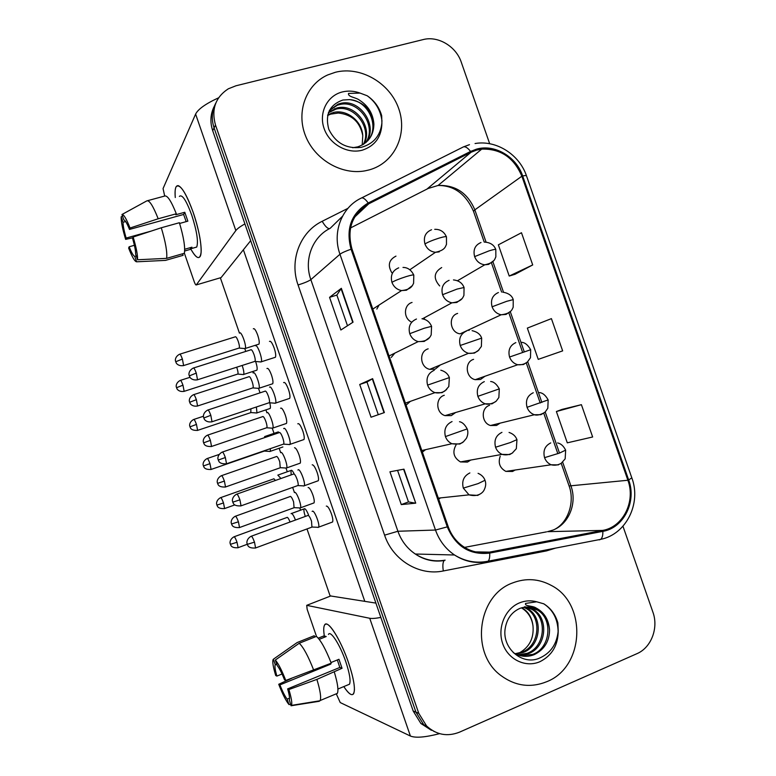 <?xml version="1.0" encoding="UTF-8"?>
<svg xmlns="http://www.w3.org/2000/svg" width="776" height="776" viewBox="0 0 776 776"><rect width="100%" height="100%" fill="white"/><g stroke="black" fill="none" stroke-linecap="round" stroke-linejoin="round"><path stroke-width="1.16" d="M412.056 302.456C403.743 304.648 403.142 317.966 411.202 321.924M428.148 348.841C418.681 351.441 419.894 367.407 429.739 369.347L435.2 369.143L440.351 364.953M444.27 395.275C435.249 397.875 435.792 413.026 445.026 415.626L451.322 415.596L455.628 412.512M456.094 444.861C452.136 451.952 453.582 457.636 460.449 461.924L467.453 462.098L470.731 460.061M395.973 256.119C388.883 259.756 387.486 265.295 391.802 272.715M457.627 313.426C447.888 316.026 449.896 332.681 460.11 333.845L501.17 314.775L506.02 314.435L510.511 311.351M473.583 359.346C464.31 361.955 465.581 377.786 475.242 379.677L480.567 379.454L484.942 376.263M489.559 405.315C480.693 407.933 481.372 423.036 490.48 425.51L496.553 425.442L500.074 423.162M500.21 456.269C497.911 462.981 499.783 468.015 505.836 471.381L512.548 471.478L515.08 470.033M441.69 267.555C433.823 272.327 433.154 278.458 439.682 285.956M391.201 357.503L394.848 353.109M406.09 405.169L410.349 401.367M422.367 452.136L425.578 449.663M438.663 499.143L440.593 497.882M376.835 309.081L379.095 305.026M423.919 319.159L424.87 317.491M468.927 330.479L469.664 329.412M335.407 72.265L327.656 74.962C306.132 84.555 295.976 111.783 305.463 135.684C314.726 159.652 341.663 175.289 365.195 170.817L369.279 169.876C394.392 163.028 407.895 134.452 398.767 108.776C390.008 83.013 360.627 65.824 335.407 72.265L327.656 74.962C306.132 84.555 295.976 111.783 305.463 135.684C314.726 159.652 341.663 175.289 365.195 170.817L369.279 169.876C394.392 163.028 407.895 134.452 398.767 108.776C390.008 83.013 360.627 65.824 335.407 72.265M512.626 582.931C477.415 595.27 469.849 653.47 501.248 675.77C515.613 686.159 530.823 688.118 546.886 681.638C584.716 666.875 587.189 603.447 551.28 585.414C538.796 578.692 525.915 577.868 512.626 582.931C477.415 595.27 469.849 653.47 501.248 675.77C515.613 686.159 530.823 688.118 546.886 681.638C584.716 666.875 587.189 603.447 551.28 585.414C538.796 578.692 525.915 577.868 512.626 582.931M476.61 150.107L481.731 149.118C500.559 148.575 513.945 157.606 521.87 176.22L627.881 480.257C635.825 501.364 623.147 527.059 602.69 530.406L489.52 552.114C480.509 553.725 471.992 552.017 463.98 547.002C456.56 542.094 451.283 535.275 448.159 526.545L351.955 248.941C346.6 228.891 352.188 213.866 368.707 203.845L471.022 152.28L476.61 150.107M476.299 149.215L470.566 151.446L368.231 202.982C351.305 213.245 345.572 228.658 351.062 249.212L447.277 526.875C455.745 546.566 469.878 555.296 489.685 553.094L602.855 531.356C623.826 527.913 636.815 501.577 628.667 479.956L522.675 175.987C516.302 156.529 494.38 143.725 476.299 149.215M214.428 106.011C210.412 113.713 209.84 121.939 212.702 130.698L413.191 711.039L415.955 712.184L423.715 724.706L434.327 731.603L423.715 724.706L415.955 712.184L214.089 127.894L415.955 712.184L418.768 713.338L426.577 725.948C436.325 734.882 447.306 736.948 459.518 732.156L636.892 653.693C651.239 647.708 658.746 627.949 652.907 612.148L622.963 526.235M215.835 103.033C211.79 110.784 211.208 119.067 214.089 127.894C211.208 119.067 211.79 110.784 215.835 103.033M581.399 404.674L556.392 411.522L567.295 442.834L592.651 436.985L581.399 404.674L562.057 409.398M515.002 274.297L532.705 264.936L521.482 232.742L498.357 244.828L509.221 276.043L515.186 274.238M543.937 357.387L562.648 350.878L551.416 318.626L527.341 328.102L538.234 359.366L544.122 357.329M489.685 143.735L461.274 62.206C456.094 46.385 438.033 35.58 423.114 39.595L235.943 85.787L228.299 88.813C215.437 97.281 211.169 109.358 215.505 125.052L418.768 713.338M353.061 322.166L340.858 330.004L329.558 297.344L341.343 288.313L353.061 322.166M415.732 503.149L401.289 504.594L389.94 471.808L403.966 469.16L415.732 503.149L403.598 469.228M384.372 412.57L371.044 417.216L359.715 384.489L372.625 378.649L384.372 412.57M359.715 384.489L366.98 382.054M378.281 414.694L366.97 382.044L372.625 378.649M401.289 504.594L408.477 501.917L415.344 503.149M329.558 297.344L336.862 295.074L341.343 288.313M562.648 350.878L538.234 359.366M532.705 264.936L509.221 276.043M556.392 411.522L562.231 409.33M347.483 325.745L336.862 295.055M408.477 501.927L397.555 470.372M413.191 711.039L420.893 723.484L431.427 730.323M242.927 374.556L243.645 374.459C244.168 373.081 243.732 370.249 242.335 365.952L242.16 365.457M237.475 374.139L237.883 374.013C238.242 373.023 237.922 370.967 236.913 367.863L236.68 367.213M244.391 348.57L245.226 348.482C246.913 346.445 241.365 330.896 239.697 332.972M238.814 348.123L239.26 347.988C239.658 346.911 239.328 344.748 238.28 341.498C237.019 338.103 236.02 336.522 235.264 336.765M260.338 361.946L261.221 361.81C263.015 359.647 257.283 343.72 255.44 345.756M254.547 361.49L255.042 361.325C255.469 360.219 255.149 357.998 254.072 354.68C252.763 351.159 251.696 349.501 250.871 349.704M256.313 413.026L256.953 412.871L256.4 406.983M250.793 412.619L250.92 408.806M269.699 451.516L270.271 451.341L270.378 448.644M264.121 451.137L264.626 450.623M266.013 437.14L264.597 436.568M280.931 478.511L277.827 475.096M275.431 480.46L273.86 478.743M295.472 520.036C293.832 515.865 292.474 513.663 291.378 513.421L291.068 513.634M290.059 522.015C288.895 519.066 287.925 517.505 287.168 517.33M258.253 388.398L259.009 388.252C260.668 386.273 255.168 371.015 253.422 372.761L253.345 372.839M252.607 387.961L253.044 387.816C253.442 386.797 253.121 384.702 252.093 381.54C250.832 378.135 249.804 376.486 249.009 376.612M272.134 428.255L272.812 428.071C274.442 426.131 268.981 411.173 267.167 412.599L266.983 412.754M266.41 427.848L266.847 427.702C267.225 426.713 266.915 424.685 265.916 421.61C264.645 418.196 263.597 416.489 262.773 416.499M286.024 468.141L286.625 467.928C288.226 466.036 282.803 451.341 280.922 452.456L280.65 452.689M280.233 467.763L279.748 461.73C278.477 458.286 277.41 456.521 276.537 456.424M274.743 403.268L275.538 403.084C277.294 400.969 271.61 385.362 269.689 387.049L269.544 387.175M268.874 402.831L269.359 402.666C269.776 401.599 269.456 399.456 268.409 396.235C267.099 392.695 266.003 390.968 265.14 391.065M289.157 444.629L289.865 444.405C291.592 442.339 285.946 427.023 283.958 428.371L283.696 428.604M283.211 444.212L283.686 444.047C284.094 443.028 283.783 440.962 282.765 437.829C281.445 434.279 280.33 432.484 279.418 432.455M303.591 486.019L304.211 485.766C305.909 483.758 300.302 468.723 298.236 469.742L297.906 470.004M297.557 485.64L298.032 485.475C298.42 484.505 298.13 482.497 297.13 479.461C295.811 475.892 294.667 474.029 293.716 473.874M318.034 527.447L318.567 527.185C320.236 525.226 314.658 510.443 312.524 511.142L312.136 511.413M311.933 527.117L311.515 521.132C310.177 517.543 309.023 515.613 308.024 515.342M373.896 124.014C371.752 109.959 363.682 101.831 349.695 99.609L342.856 100.026C329.577 104.77 324.892 114.528 328.791 129.301C335.601 143.056 346.387 149.079 361.15 147.362C373.45 143.967 380.376 135.868 381.899 123.083L381.676 115.692C379.28 107.36 374.449 100.705 367.174 95.749L360.054 93.081L348.55 93.43C347.648 97.068 355.98 97.233 359.725 100.347C368.319 105.885 373.043 113.781 373.896 124.014C373.702 135.364 368.348 142.968 357.833 146.848L352.702 147.741M327.782 114.799L333.505 112.452C346.455 109.154 361.946 120.658 362.761 135.567C360.035 121.977 351.868 114.47 338.249 113.015L330.576 114.159L331.4 113.073M327.618 115.508L330.576 114.159M328.607 112.2L336.842 108.019C354.894 102.82 373.683 127.293 363.934 144.016M328.384 112.811L336.008 109.135C353.71 104.032 372.373 127.681 363.343 144.394M329.402 110.415L338.123 104.129L340.257 103.499C359.647 97.931 378.882 125.77 366.156 142.318M329.276 110.677L337.259 105.264L339.403 104.634C358.454 99.153 377.592 126.149 365.622 142.765M349.695 99.609C368.542 100.667 380.288 127.051 367.669 140.873M362.761 135.567L362.217 145.054M367.174 95.749C375.642 101.831 380.589 110.299 382.015 121.134M549.553 629.831C548.71 621.217 544.898 614.689 538.137 610.237C532.627 606.667 526.555 606.046 519.92 608.384C511.529 612.128 506.592 619.073 505.079 629.239C502.392 648.416 521.938 665.061 538.544 658.533C550.397 653.625 556.955 644.332 558.216 630.675L557.876 622.915C555.461 614.524 550.766 608.161 543.811 603.835L536.691 601.788L525.565 603.427C524.479 606.57 532.414 605.464 535.964 607.938C544.151 612.225 548.68 619.529 549.553 629.831C549.418 641.432 544.257 649.725 534.063 654.711C526.952 657.427 520.017 656.719 513.246 652.597M524.469 607.162L528.107 608.985C543.375 617.56 541.066 646.185 523.247 652.441L515.759 654.032M523.819 607.268L526.768 608.82C542.007 617.366 539.708 645.923 521.928 652.16L515.138 653.722M527.447 607.094L533.5 609.655C548.894 618.317 546.585 647.242 528.601 653.567L518.3 655.099M524.731 606.657L532.132 609.49C547.507 618.123 545.198 646.971 527.253 653.285L517.65 654.857M529.542 607.23L537.613 610.169C553.123 618.899 550.795 648.047 532.685 654.43L520.269 655.691M521.831 607.734L522.82 608.326C528.698 612.148 532.093 618.065 533.015 626.067C531.929 618.23 528.272 612.274 522.044 608.229L521.414 607.86M533.015 626.067C533.995 638.338 529.319 647.349 518.989 653.101M543.578 603.699L543.801 603.835C553.065 609.897 557.837 619.229 558.128 631.809M175.279 197.521C174.61 189.131 175.648 185.192 178.393 185.697C182.583 187.705 187.52 196.638 193.214 212.488C198.743 229.211 201.372 242.413 201.11 252.093C200.13 260.241 196.716 259.271 190.886 249.183C195.115 256.691 198.171 259.155 200.072 256.565C203.011 252.433 199.839 231.423 193.214 212.488C185.609 191.973 179.925 183.369 176.162 186.676C175.114 188.539 174.813 192.157 175.279 197.521M218.599 97.805C205.756 103.703 198.093 109.125 195.61 114.091L163.057 188.578L164.687 196.027M244.896 223.915C240.201 226.534 237.184 228.755 235.836 230.569L196.27 284.928L221.111 277.575L250.687 240.667M196.27 284.928C195.794 285.209 195.106 284.113 194.204 281.659L184.387 253.18M324.29 635.777C323.088 627.658 323.864 623.768 326.638 624.117C331.274 624.699 341.867 643.139 348.502 662.646C352.479 674.402 354.457 683.413 354.438 689.689C353.817 697.188 350.267 696.15 343.797 686.585C348.54 693.773 351.819 696.15 353.623 693.715C355.544 689.137 353.837 678.787 348.502 662.646C340.499 638.987 327.365 618.792 324.552 625.049C323.553 626.853 323.466 630.422 324.29 635.777M380.851 617.434C375.565 618.414 371.859 618.695 369.735 618.278L306.714 605.338L307.15 609.305L316.492 636.427M439.585 733.65C425.248 737.345 415.519 738.141 410.407 736.036L340.237 702.571L336.27 693.812M330.712 595.978L375.904 603.107M326.308 506.097C327.714 505.962 329.431 508.571 331.459 513.945C332.788 518.009 333.166 520.686 332.574 521.996L331.905 522.238M312.204 464.805C313.582 464.805 315.221 467.346 317.122 472.419C318.49 476.6 318.868 479.374 318.257 480.742L317.568 480.984M297.78 423.812C299.012 423.036 300.69 425.413 302.795 430.932C304.192 435.239 304.58 438.11 303.959 439.526L303.251 439.779M283.618 382.607C284.821 381.821 286.441 384.11 288.478 389.484C289.923 393.917 290.321 396.885 289.681 398.369L288.953 398.612M269.476 341.44C270.63 340.635 272.201 342.837 274.18 348.065C275.655 352.644 276.062 355.709 275.412 357.261L274.675 357.493M308.111 487.541C309.411 487.493 311.001 489.986 312.883 495.01C314.193 499.007 314.571 501.645 314.018 502.906L313.397 503.129M294.521 447.742C295.782 447.82 297.305 450.235 299.07 454.998C300.419 459.111 300.797 461.827 300.234 463.146L299.604 463.369M280.592 408.225C281.727 407.516 283.288 409.776 285.277 415.014C286.654 419.253 287.042 422.057 286.46 423.434L285.82 423.647M266.954 368.513C268.05 367.785 269.563 369.977 271.484 375.07C272.9 379.435 273.307 382.325 272.706 383.761L272.046 383.975M305.278 516.38C304.017 512.558 303.649 510.055 304.163 508.872C305.133 508.212 306.588 510.21 308.518 514.876M291.155 474.893L290.961 470.46C291.582 469.8 292.6 470.838 294.026 473.593M253.315 328.82C254.382 328.083 255.847 330.198 257.71 335.164C259.155 339.645 259.572 342.643 258.961 344.137L258.301 344.34M330.198 596.181L306.995 528.941M300.525 510.191L299.749 507.931M294.424 492.508L292.659 487.396M287.275 471.769L285.985 468.025M280.679 452.65L279.166 448.266M274.025 433.367L272.279 428.303M266.934 412.822L265.916 409.873M260.047 392.84L258.544 388.504M253.209 373.033L252.695 371.529M245.749 351.421L244.828 348.734M239.454 333.176L220.355 277.798M243.383 249.785L364.788 601.322M255.673 361.674C257.06 365.952 257.477 368.784 256.914 370.162L256.322 370.356M269.534 401.987C270.446 405.315 270.659 407.468 270.174 408.448L269.592 408.642M270.271 451.341L282.891 446.976M151.242 231.064L126.149 238.057C124.121 231.161 123.074 225.894 123.015 222.266L125.634 221.548M179.625 223.459L187.86 221.16L184.785 212.265L175.812 214.739L176.307 213.778L158.188 218.774C153.114 205.912 149.331 199.946 146.829 200.877L121.968 214.496L123.85 219.947C125.14 220.161 127.021 223.323 129.495 229.434L183.621 214.457L186.172 221.635M179.382 196.406C182.127 194.029 186.25 200.266 191.74 215.117C196.861 231.093 198.511 241.743 196.716 247.059L194.737 247.631M184.659 251.007L190.654 249.29L191.953 247.195L184.678 249.271M147.605 200.674L164.648 196.056C167.335 195.077 171.215 200.984 176.307 213.778M179.392 222.722C183.669 237.087 185.328 247.272 184.368 253.267L166.636 258.36L137.556 259.766L135.674 254.315C135.684 250.813 134.655 245.517 132.58 238.397L133.142 237.029L161.282 227.766L179.392 222.722M136.246 255.964L134.762 256.381L136.624 261.803L165.501 260.387L183.117 255.323L182.583 253.781M161.282 227.766C165.618 242.19 167.403 252.384 166.636 258.36M165.501 260.387L164.764 260.426M158.188 218.774L130.038 228.018L129.495 229.434M121.968 214.496C123.704 214.263 126.391 218.774 130.038 228.018M133.142 237.029C136.295 247.534 137.759 255.11 137.556 259.766M136.624 261.803C134.791 261.619 132.133 257.04 128.632 248.068L129.155 246.778L134.403 245.303M134.762 256.381C133.424 255.954 131.551 252.753 129.155 246.778M126.149 238.057L125.644 239.386L132.841 237.757M125.644 239.386C122.589 229.298 121.085 221.791 121.153 216.853L123.015 222.266M122.521 216.097L121.153 216.853M184.785 212.265L183.621 214.457M190.11 247.719L190.654 249.29M282.047 673.995L276.886 676.09C275.189 670.221 274.607 666.487 275.15 664.896L276.712 664.101M299.226 643.255L275.315 660.046L277.207 665.556C279.331 668.175 281.766 672.928 284.52 679.834L285.772 680.445L331.245 663.179C325.736 649.173 320.789 640.239 316.424 636.378L299.226 643.255C303.426 647.203 308.266 656.224 313.766 670.318M331.003 662.539L338.957 659.29L342.051 668.282L316.889 679.398L288.895 689.544L287.634 688.884L339.83 667.457L337.317 659.959M328.423 634.448C330.489 629.918 340.024 644.652 345.786 661.705C349.646 673.374 350.888 680.882 349.491 684.219L347.91 684.878M343.506 686.712L342.837 686.993M334.359 672.21C337.676 683.278 338.666 690.33 337.347 693.366L336.338 694.142M316.889 679.398C320.245 690.504 321.332 697.556 320.149 700.534L319.217 701.291L291.048 705.762L289.341 699.971C289.885 698.429 289.322 694.733 287.634 688.884M275.315 660.046C278.283 663.393 281.766 670.192 285.772 680.445M288.895 689.544C291.456 698.099 292.3 703.386 291.446 705.394L291.048 705.762M289.545 698.128L287.13 699.127L289.011 704.598L290.563 704.356M289.011 704.598C285.975 700.932 282.551 694.161 278.73 684.277L279.923 684.898L330.799 664.101L330.547 663.461M291.757 678.282L278.73 684.277M287.13 699.127C284.976 696.353 282.571 691.61 279.923 684.898M319.217 639.346L326.201 636.543L323.941 635.883L318.257 638.163M314.697 637.067L314.231 635.719L297.15 642.547L273.394 659.212L275.276 664.683M276.886 676.09L275.713 675.518C273.278 667.457 272.376 662.219 272.997 659.813L273.394 659.212M329.858 663.752L330.799 664.101M323.941 635.883L324.416 637.261M339.83 667.457L342.051 668.282M299.934 508.067L300.448 507.834C302.029 505.991 296.645 491.548 294.686 492.362L294.366 492.595M294.065 507.727L293.6 501.868C292.329 498.425 291.233 496.591 290.321 496.378M602.69 530.406L547.546 531.667L552.871 530.124C568.837 524.178 577.325 503.246 570.99 486.106L562.658 462.176M464.572 547.381L546.508 531.861M521.87 176.22L474.844 209.859C467.627 192.943 455.376 184.814 438.081 185.474L428.245 188.442L350.49 227.96M555.655 548.079L546.488 550.902L443.309 570.961C419.253 576.093 392.831 560.204 384.586 535.159L298.071 284.986C289.128 260.329 300.137 231.859 322.205 221.276L347.91 208.366M463.699 146.79L469.48 144.666M361.742 197.861L462.535 147.343C464.659 145.917 467.336 147.285 470.566 151.446M447.277 526.875L435.491 530.037L339.966 254.256C341.779 252.85 345.475 251.172 351.062 249.212M489.685 553.094C489.899 557.149 489.375 559.845 488.133 561.193L486.882 561.698C475.416 563.764 464.63 561.533 454.503 554.986C445.608 548.913 439.274 540.591 435.491 530.037L397.904 531.259C401.347 540.891 407.157 548.477 415.325 554.025C424.627 559.991 434.56 562.037 445.133 560.156M342.488 216.281L330.188 228.309C312.437 236.884 303.659 259.805 310.846 279.641L339.966 254.256C332.07 232.519 341.566 207.531 360.84 198.307C362.576 197.065 365.04 198.627 368.231 202.982M602.855 531.356C602.971 535.304 602.263 537.972 600.721 539.339L599.198 539.892M628.667 479.956L631.809 477.841L526.526 175.939C526.497 175.405 525.216 175.424 522.675 175.987M215.505 125.052L212.702 130.698M483.943 552.716L487.27 552.085M298.071 284.986C304.405 282.978 308.664 281.193 310.846 279.641L397.904 531.259L384.586 535.159M322.205 221.276C325.008 226.165 327.453 228.619 329.538 228.648M444.619 560.253L444.182 560.544C442.815 562.241 442.514 565.714 443.309 570.961M546.323 549.893L546.488 550.902M489.52 552.114L475.533 551.882M627.881 480.257L569.099 485.97L561.213 463.311M559.496 453.087L545.169 411.91M541.871 402.443L527.699 361.723M524.266 351.848L510.268 311.632M503.498 292.193L492.876 261.657M486.077 242.122L474.844 209.859L473.505 211.305C465.813 193.99 454.009 185.377 438.081 185.474L481.731 149.118M471.022 152.28L426.878 189.14M368.707 203.845L354.661 217.076M473.593 211.547L484.214 242.083M569.031 485.776L569.099 485.97C574.919 501.616 568.391 522.073 555.063 529.154M384.023 412.686L372.286 378.814M352.74 322.37L341.052 288.594M457.481 280.757L484.738 264.81C495.059 262.647 494.787 258.641 495.854 256.856L495.806 249.562C495.699 249.086 493.449 249.513 489.074 250.852L474.621 256.613C476.551 261.415 479.927 264.141 484.738 264.81L488.608 264.393L493.604 260.755M480.994 242.519C475.058 245.071 472.933 249.775 474.621 256.613M183.834 391.444L184.154 391.337C178.606 392.336 176.54 388.339 177.025 388.805L176.589 387.69L182.961 385.177C181.652 381.608 180.73 380.027 180.197 380.444C175.279 383.053 176.21 387.379 176.288 386.739L176.55 387.787M237.883 374.013L184.154 391.337L182.961 385.177M183.252 365.671L183.621 365.564C177.898 366.573 175.754 362.479 176.249 362.935L175.783 361.732L182.389 359.055C181.041 355.389 180.09 353.788 179.528 354.263C174.464 356.911 175.376 361.373 175.463 360.733L175.745 361.868M409.825 269.776L435.462 252.297C445.492 250.182 445.375 246.293 446.481 244.391L446.472 236.913C446.297 236.311 443.891 236.699 439.255 238.057C432.639 240.162 427.867 242.131 424.947 243.974C426.936 248.912 430.447 251.676 435.462 252.297L439.216 251.87M431.534 229.754C425.442 232.315 423.25 237.058 424.947 243.974M239.26 347.988L183.621 365.564L182.389 359.055M197.114 379.9L197.521 379.774C191.653 380.87 189.373 376.67 189.858 377.087L189.383 375.846L196.279 373.11C194.863 369.25 193.845 367.572 193.234 368.086C187.986 370.88 188.956 375.506 189.043 374.837L189.334 375.972M372.8 309.081L401.561 290.573C411.62 289.564 412.434 285.287 413.598 283.269L413.802 275.14C413.627 274.626 411.096 275.111 406.207 276.595C399.475 278.768 394.722 280.689 391.938 282.338C393.733 286.897 396.943 289.642 401.561 290.573L406.469 290.224L412.24 285.694M398.709 267.836C392.481 270.494 390.231 275.334 391.938 282.338M255.042 361.325L197.521 379.774L196.279 373.11M513.227 299.623L506.641 301.33L492.081 306.792C493.798 311.186 496.824 313.844 501.17 314.775C511.704 313.533 512.267 308.887 513.188 307.199L513.227 299.623M498.405 292.533C492.488 295.181 490.383 299.934 492.081 306.792M196.464 424.404C195.115 420.728 194.165 419.098 193.612 419.506C188.714 422.163 189.654 426.49 189.732 425.84L189.994 426.858L196.464 424.404L197.618 430.37L251.191 412.493M197.298 430.476L197.618 430.37C190.188 430.767 190.333 427.013 190.333 427.634L189.984 426.839M521.123 342.323C524.605 342.255 527.787 344.719 530.668 349.724L509.551 357.028C511.093 361.044 513.809 363.624 517.708 364.749L523.451 364.536L527.341 362.033M515.827 342.614C509.948 345.339 507.853 350.151 509.551 357.028M209.976 463.65C208.589 459.887 207.609 458.199 207.027 458.587C202.158 461.293 203.128 465.619 203.196 464.969L203.448 465.949L209.976 463.65L211.101 469.441L264.509 451.001M210.791 469.548L211.101 469.441C203.671 469.907 203.807 466.153 203.797 466.754L203.448 465.949M539.388 392.588C542.705 392.84 545.625 395.285 548.137 399.912L527.049 407.313C528.437 410.999 530.871 413.482 534.363 414.743L540.911 414.685L544.092 412.784M533.267 392.743C527.418 395.566 525.342 400.416 527.049 407.313M223.498 502.945C222.072 499.075 221.053 497.329 220.462 497.697C215.612 500.462 216.601 504.788 216.669 504.138L216.989 505.089L223.498 502.945L224.594 508.552L234.759 504.924M224.283 508.658L224.594 508.552C217.173 509.075 217.28 505.322 217.28 505.913L216.911 505.098M557.575 442.931C560.864 443.562 563.551 445.957 565.626 450.138L559.467 453.097L544.558 457.656C545.819 461.051 548.011 463.427 551.144 464.775L558.38 464.892M550.737 442.921C544.907 445.831 542.851 450.749 544.558 457.656M237.029 542.269C235.564 538.302 234.517 536.497 233.906 536.846C229.075 539.65 230.084 543.986 230.152 543.336L230.482 544.296L237.029 542.269L238.096 547.701L247.272 544.267M237.796 547.808L238.096 547.701C230.685 548.293 230.773 544.529 230.773 545.121L230.394 544.277M197.211 406.1L197.57 405.993C191.866 407.051 189.703 402.986 190.198 403.433L189.722 402.24L196.376 399.688C194.989 395.925 194.01 394.276 193.428 394.732C188.384 397.438 189.315 401.881 189.402 401.24L189.674 402.337M422.425 318.81L451.913 302.815C462.166 301.699 462.845 297.305 463.922 295.404L464.058 287.508L456.986 289.099L442.572 294.705C444.318 299.177 447.432 301.874 451.913 302.815L456.802 302.465L461.924 298.712M449.11 280.32C443.048 282.978 440.865 287.77 442.572 294.705M253.044 387.816L197.57 405.993L196.376 399.688M210.383 440.361C208.948 436.5 207.939 434.783 207.338 435.22C202.313 437.984 203.263 442.427 203.351 441.786L203.613 442.844L210.383 440.361L211.538 446.462L266.847 427.702M472.099 330.663C477.201 331.827 480.383 334.32 481.654 338.123L460.207 345.485C461.759 349.549 464.523 352.149 468.491 353.313L474.398 353.109L478.947 349.986M466.696 330.945C460.663 333.69 458.5 338.54 460.207 345.485M211.188 446.578L211.538 446.462C203.894 446.928 204.001 443.086 203.981 443.678L203.613 442.834M224.39 481.071C222.925 477.104 221.878 475.329 221.257 475.746C216.252 478.559 217.231 483.002 217.309 482.362L217.571 483.39L224.39 481.071L225.525 486.979L280.66 467.618M490.636 381.511C493.808 381.714 496.688 384.168 499.298 388.873L477.87 396.332C479.258 400.018 481.702 402.521 485.223 403.83L492.023 403.821L495.883 401.357M484.311 381.627C478.307 384.469 476.154 389.368 477.87 396.332M225.176 487.095L225.525 486.979C217.833 487.503 217.94 483.594 217.949 484.243L217.571 483.39M210.82 415.305C209.345 411.338 208.298 409.602 207.667 410.106C202.478 412.91 203.419 417.488 203.516 416.848L203.797 417.992L210.82 415.305L212.013 421.756L269.359 402.666M389.048 355.971L418.167 341.615C428.391 341.605 430.04 336.939 431.184 334.892L431.572 326.347L424.142 328.267L409.747 333.69C411.309 337.783 414.122 340.421 418.167 341.615L424.239 341.43L429.487 337.56M416.469 319.023C410.271 321.778 408.04 326.667 409.747 333.69M211.615 421.882L212.013 421.756C206.096 422.901 203.836 418.671 204.35 419.147L203.787 417.973M225.36 457.539C223.847 453.465 222.761 451.661 222.101 452.146C216.94 455.008 217.911 459.586 217.998 458.936L218.279 460.042L225.36 457.539L226.524 463.776L283.686 444.047M405.382 403.122L434.948 392.646C438.566 393.384 441.903 392.811 444.958 390.939L448.8 386.574L449.362 377.602L427.586 385.109C428.963 388.786 431.417 391.298 434.948 392.646L442.039 392.704L446.636 389.542M434.25 370.268C428.09 373.12 425.859 378.058 427.586 385.109M226.136 463.912L226.524 463.776C218.589 464.31 218.677 460.313 218.677 460.934L218.279 460.042M239.92 499.822C238.358 495.621 237.233 493.759 236.554 494.215C231.423 497.144 232.412 501.723 232.499 501.073L232.868 502.14L239.92 499.822L241.045 505.845L298.032 485.475M459.499 421.727C462.263 422.144 464.824 424.54 467.181 428.915L445.434 436.578C446.656 439.905 448.819 442.281 451.904 443.726L459.848 444.037L463.66 441.622M452.049 421.572C445.919 424.511 443.707 429.516 445.434 436.578M240.667 505.981L241.045 505.845C233.13 506.456 233.188 502.441 233.188 503.071L232.771 502.15M254.489 542.133C252.889 537.826 251.725 535.886 251.017 536.323C245.905 539.301 246.933 543.889 247.011 543.239L247.389 544.315L254.489 542.133L255.585 547.963L312.389 526.943M478.074 473.331C481.556 474.834 483.875 477.153 485.01 480.286L478.055 483.632L463.311 488.104L469.014 494.855L477.676 495.418L480.557 493.769M469.868 472.933C463.767 475.969 461.575 481.023 463.311 488.104M255.217 548.098L255.585 547.963C247.68 548.651 247.709 544.616 247.709 545.237L247.282 544.296M360.054 93.081C354.069 90.899 348.133 90.52 342.245 91.966C327.171 95.671 318.538 112.83 324.096 128.506C329.431 144.239 347.522 154.356 362.431 150.137C375.099 145.839 381.588 136.819 381.899 123.083M536.691 601.788C530.9 600.236 525.177 600.585 519.542 602.855C505.108 608.665 497.096 627.852 502.712 643.692C508.105 659.619 525.692 668.01 539.96 661.676C552.066 655.545 558.157 645.215 558.216 630.675M537.613 610.169L532.2 607.724L525.847 607.133M235.836 230.569L195.61 114.091M410.407 736.036L369.735 618.278M330.935 595.89L306.714 605.338M239.183 527.651L239.522 527.534C231.83 528.126 231.927 524.217 231.927 524.838L231.539 523.975L238.426 521.812C236.913 517.737 235.826 515.904 235.176 516.302C230.2 519.173 231.209 523.616 231.287 522.966L231.539 523.965M509.066 432.445C513.043 433.774 515.662 436.18 516.942 439.643L510.327 442.562L495.554 447.228C496.795 450.604 498.978 452.98 502.091 454.377L509.657 454.581L512.723 452.786M501.946 432.368C495.961 435.297 493.837 440.244 495.554 447.228M294.482 507.572L239.522 527.534L238.426 521.812M444.182 560.544C433.803 562.173 424.181 560 415.325 554.025L454.503 554.986C465.066 561.494 476.28 563.56 488.133 561.193L600.721 539.339C626.154 534.383 641.461 503.498 631.868 477.987M526.458 175.745C519.289 154.472 496.252 139.816 475.058 143.531M426.577 725.948L420.893 723.484M485.33 552.658L488.25 552.095M557.857 453.688L543.714 413.045M540.232 403.025L526.254 362.867M522.617 352.42L508.872 312.932M501.606 292.057L491.47 262.928M484.37 242.083C490.257 242.442 494.06 244.896 495.757 249.435M256.914 370.162L243.645 374.459M237.815 374.09L243.548 374.575M180.517 380.337L190.004 377.311M434.735 229.327C440.147 229.162 444.047 231.646 446.413 236.767M258.961 344.137L245.226 348.482M239.192 348.075L245.119 348.608M179.896 354.147L235.186 336.862M402.996 267.429C407.662 267.419 411.241 269.951 413.753 275.014M275.412 357.261L261.221 361.81M254.965 361.432L261.105 361.965M193.641 367.96L250.764 349.84M502.78 292.145C508.503 293.134 511.976 295.608 513.208 299.555M270.174 408.448L256.953 412.871M251.123 412.57L256.856 412.997M193.932 419.399L203.457 416.246M264.441 451.089L270.174 451.457M475.242 379.677L517.708 364.749C521.443 365.079 524.702 364.138 527.467 361.926L530.483 357.736L530.677 349.743M278.351 431.883L265.149 436.393M207.347 458.48L219.065 454.474M490.48 425.51L534.363 414.743C538.515 416.178 545.169 412.541 545.518 411.561L547.817 408.254L548.157 399.95M291.524 470.266L278.361 474.912M220.772 497.591L273.676 478.899M505.836 471.381L551.144 464.775C554.607 465.649 557.983 465.154 561.261 463.272L565.161 458.849L565.655 450.235M304.706 508.668L291.592 513.45M234.206 536.73L286.945 517.485M453.465 279.923C458.752 280.485 462.273 282.988 464.019 287.421M272.706 383.761L259.009 388.252M252.976 387.913L258.903 388.388M193.787 394.615L248.892 376.738M286.46 423.434L272.812 428.071M266.779 427.789L272.706 428.197M207.687 435.103L262.618 416.654M429.739 369.347L468.491 353.313C472.225 353.652 475.445 352.779 478.171 350.704L481.382 346.435L481.663 338.161M300.234 463.146L286.625 467.928M280.592 467.705L286.519 468.064M221.596 475.63L276.353 456.589M445.026 415.626L485.223 403.83C489.413 405.285 495.951 401.881 496.388 400.901L498.861 397.516L499.298 388.892M421.969 318.752C426.509 319.431 429.7 321.933 431.543 326.279M289.681 398.369L275.538 403.084M269.282 402.763L275.422 403.229M208.055 409.97L264.994 391.211M440.797 370.191C445.162 371.423 448.014 373.886 449.362 377.592M303.959 439.526L289.865 444.405M283.609 444.153L289.749 444.551M222.489 452.01L279.234 432.63M318.257 480.742L304.211 485.766M297.955 485.572L304.095 485.912M236.932 494.089L293.483 474.068M421.805 450.516L451.904 443.726C457.365 444.541 461.216 443.901 463.456 441.786L466.415 438.304C468.025 434.948 468.277 431.834 467.191 428.953M332.574 521.996L318.567 527.185M312.311 527.049L318.451 527.321M251.385 536.187L307.752 515.536M438.304 498.124L469.014 494.855C478.598 497.445 483.205 492.13 484.137 489.957C485.854 486.542 486.154 483.351 485.039 480.383M333.884 109.755L334.728 108.64M337.259 105.264L338.123 104.129M526.768 608.82L528.107 608.985M532.132 609.49L533.5 609.655M522.044 608.229L522.82 608.326M191.468 248.562L196.716 247.059M275.15 664.896L276.76 664.246M337.919 689.039L349.491 684.219M320.149 700.534L337.347 693.366M291.446 705.394L320.032 700.747M314.018 502.906L300.448 507.834M294.414 507.669L300.341 507.96M235.516 516.185L290.098 496.553M460.449 461.924L502.091 454.377C505.545 455.328 508.94 454.901 512.267 453.097L516.331 448.693L516.962 439.711"/></g></svg>

